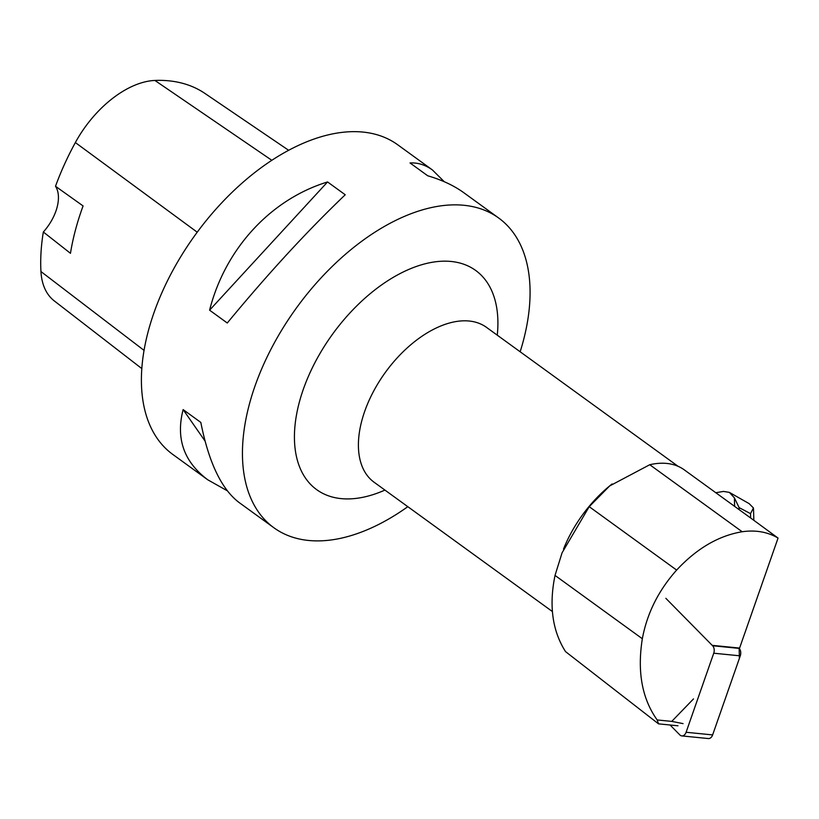 <?xml version="1.0" encoding="UTF-8"?>
<svg xmlns="http://www.w3.org/2000/svg" width="819" height="819" viewBox="0 0 819 819"><rect width="100%" height="100%" fill="white"/><g stroke="black" fill="none" stroke-linecap="round" stroke-linejoin="round"><path stroke-width="1.23" d="M670.075 724.999L679.852 734.919A6.071 4.146 -84.3 0 0 681.807 735.912A6.071 4.146 -84.3 0 0 686.097 732.268L713.738 653.214A6.071 4.146 -84.3 0 0 712.602 645.751L665.847 598.32M686.097 732.268L712.632 734.909L739.393 658.384L739.147 648.392A6.071 4.146 95.7 0 1 740.274 655.855L712.632 734.909A6.071 4.146 95.7 0 1 708.353 738.554L681.807 735.912M751.535 518.632L778.05 538.073L739.588 648.075L712.223 645.352M751.74 518.785L684.244 469.83A96.447 55.866 126 0 0 649.754 464.721L609.653 485.954L589.209 506.674L562.069 552.805L555.026 575.419C548.853 605.476 552.354 630.876 565.54 651.627L658.517 723.853L677.989 725.788M778.05 538.073C767.659 531.93 755.702 529.821 742.168 531.746C718.621 535.687 696.774 548.464 676.637 570.075C658.466 590.499 647.03 613.38 642.342 638.738C637.1 671.662 642.045 698.73 657.176 719.952L671.754 721.396L693.498 698.914M683.056 723.627L671.754 721.396M520.157 351.781A191.359 110.852 126 0 0 498.617 217.967A191.359 110.852 126 0 0 430.19 207.831A191.359 110.852 126 0 0 267.895 355.344A191.359 110.852 126 0 0 273.925 527.784A191.359 110.852 126 0 0 342.362 537.919A191.359 110.852 126 0 0 407.811 506.685M498.617 217.967L463.728 192.66C453.91 185.565 441.902 179.945 427.713 175.778L410.032 162.961C417.915 162.541 425.399 164.885 432.483 170.004L397.604 144.707A191.359 110.852 126 0 0 195.516 234.531A191.359 110.852 126 0 0 172.911 454.525L207.801 479.821C183.865 461.865 175.655 438.452 183.139 409.602L200.819 422.42C208.753 462.459 221.499 489.148 239.046 502.477L273.925 527.784M432.483 170.004L444.246 181.705M227.283 490.776L207.801 479.821M227.272 323.003L209.592 310.176C225.194 248.741 270.567 199.416 327.559 181.951L345.239 194.768C306.982 231.316 267.659 274.058 227.272 323.003M288.595 150.256L204.904 93.417A208.548 120.813 126 0 0 154.904 80.446A86.087 49.867 126 0 0 75.358 142.557A208.548 120.813 126 0 0 55.508 186.271L83.088 205.938A209.623 121.427 -54 0 0 70.465 253.317L43.335 232.002A208.548 120.813 126 0 0 40.95 271.539A86.087 49.867 126 0 0 54.279 300.901L141.882 368.642M43.335 232.002A38.268 22.174 126 0 0 55.508 186.271M183.139 409.602L205.047 441.052M327.559 181.951L209.592 310.176M612.131 483.947A95.68 55.426 126 0 0 608.824 486.619A95.68 55.426 126 0 0 563.523 549.068M658.517 723.853L657.176 719.952M750.654 517.987L750.532 513.646L739.107 507.606L739.158 509.653M739.107 507.606L734.397 497.85L734.623 506.347M715.806 492.721L723.474 491.431L729.35 492.373L749.15 503.634L753.429 507.954L753.572 510.636M734.397 497.85L729.35 492.373M750.532 513.646L753.429 507.954M712.602 645.751L739.147 648.392M740.274 655.855L713.738 653.214M649.754 464.721L742.168 531.746M154.904 80.446L271.775 160.268M75.358 142.557L197.225 232.207M40.95 271.539L144.113 350.43M373.618 481.961L374.15 482.268A95.68 55.426 -54 0 1 371.13 396.048A95.68 55.426 -54 0 1 452.272 322.297A95.68 55.426 -54 0 1 486.496 327.365L486.036 326.955M384.92 490.079A135.391 78.429 -54 0 1 296.683 413.871A135.391 78.429 -54 0 1 427.242 263.278A135.391 78.429 -54 0 1 497.266 335.176M589.209 506.674L676.637 570.075M555.026 575.419L642.342 638.738M374.15 482.268L552.405 611.547M486.496 327.365L678.112 466.328M608.824 486.619L609.643 485.933M753.552 509.93L753.828 520.29"/></g></svg>
